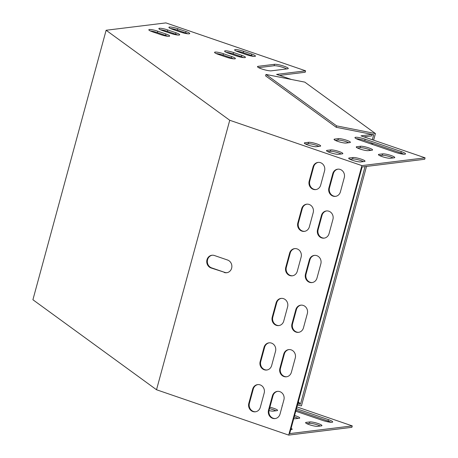 <?xml version="1.0" encoding="UTF-8"?>
<svg xmlns="http://www.w3.org/2000/svg" width="458" height="458" viewBox="0 0 458 458"><rect width="100%" height="100%" fill="white"/><g stroke="black" fill="none" stroke-linecap="round" stroke-linejoin="round"><path stroke-width="0.69" d="M316.386 146.703A6.532 1.065 -164.8 0 1 309.167 145.415A6.532 1.065 -164.8 0 1 304.33 143.016A6.532 1.065 -164.8 0 1 304.885 142.753L308.6 142.295A6.532 1.065 -164.8 0 1 315.82 143.583A6.532 1.065 -164.8 0 1 320.657 145.982A6.532 1.065 -164.8 0 1 320.102 146.245L316.386 146.703M338.571 154.312A6.532 1.065 -164.8 0 1 331.352 153.029A6.532 1.065 -164.8 0 1 326.514 150.625A6.532 1.065 -164.8 0 1 327.064 150.367L330.785 149.909A6.532 1.065 -164.8 0 1 338.004 151.197A6.532 1.065 -164.8 0 1 342.842 153.596A6.532 1.065 -164.8 0 1 342.286 153.854L338.571 154.312M360.755 161.926A6.532 1.065 -164.8 0 1 353.536 160.638A6.532 1.065 -164.8 0 1 348.698 158.239A6.532 1.065 -164.8 0 1 349.248 157.976L352.969 157.523A6.532 1.065 -164.8 0 1 360.188 158.806A6.532 1.065 -164.8 0 1 365.026 161.21A6.532 1.065 -164.8 0 1 364.471 161.468L360.755 161.926M218.266 54.376L226.481 57.193A6.532 1.065 15.2 0 0 235.389 58.59A6.532 1.065 15.2 0 0 231.685 56.552L223.47 53.735A6.532 1.065 15.2 0 0 214.562 52.344A6.532 1.065 15.2 0 0 218.266 54.376M152.531 31.82L160.752 34.642A6.532 1.065 15.2 0 0 169.66 36.033A6.532 1.065 15.2 0 0 165.956 34.001L157.735 31.184A6.532 1.065 15.2 0 0 148.827 29.787A6.532 1.065 15.2 0 0 152.531 31.82M228.302 53.139L236.517 55.962A6.532 1.065 15.2 0 0 245.425 57.353A6.532 1.065 15.2 0 0 241.721 55.321L233.506 52.498A6.532 1.065 15.2 0 0 224.597 51.107A6.532 1.065 15.2 0 0 228.302 53.139M162.567 30.589L170.788 33.405A6.532 1.065 15.2 0 0 179.696 34.802A6.532 1.065 15.2 0 0 175.986 32.764L167.771 29.947A6.532 1.065 15.2 0 0 158.863 28.556A6.532 1.065 15.2 0 0 162.567 30.589M238.337 51.909L246.553 54.725A6.532 1.065 15.2 0 0 255.461 56.116A6.532 1.065 15.2 0 0 251.757 54.084L243.541 51.267A6.532 1.065 15.2 0 0 234.633 49.87A6.532 1.065 15.2 0 0 238.337 51.909M274.485 64.309L258.135 66.324A7.471 1.219 15.2 0 0 257.499 66.622A7.471 1.219 15.2 0 0 263.029 69.364A7.471 1.219 15.2 0 0 271.279 70.835L287.635 68.82A7.471 1.219 15.2 0 0 288.265 68.523A7.471 1.219 15.2 0 0 282.735 65.78A7.471 1.219 15.2 0 0 274.485 64.309L274.102 65.734A7.471 1.219 -164.8 0 1 280.181 66.599A7.471 1.219 -164.8 0 1 286.777 68.923M172.603 29.352L180.818 32.175A6.532 1.065 15.2 0 0 189.732 33.566A6.532 1.065 15.2 0 0 186.022 31.533L177.807 28.711A6.532 1.065 15.2 0 0 168.899 27.32A6.532 1.065 15.2 0 0 172.603 29.352M106.124 30.257L229.739 120.265L361.906 165.613L288.689 435.1L156.522 389.752L32.907 299.744L106.124 30.257L165.916 22.9L305.595 70.824L305.205 72.249L279.54 75.404M361.906 165.613L425.093 157.838L360.99 135.849L372.005 134.377M291.408 79.474L276.592 74.391L305.595 70.824M401.288 151.575A7.471 1.219 -164.8 0 1 405.519 153.899A7.471 1.219 -164.8 0 1 395.34 152.308L359.186 139.908A7.471 1.219 -164.8 0 1 354.956 137.583A7.471 1.219 -164.8 0 1 365.135 139.175L401.288 151.575L400.899 153.001L364.745 140.595A7.471 1.219 15.2 0 0 356.227 138.688M390.491 158.268A6.532 1.065 -164.8 0 1 383.272 156.98A6.532 1.065 -164.8 0 1 378.428 154.581A6.532 1.065 -164.8 0 1 378.984 154.323L382.705 153.865A6.532 1.065 -164.8 0 1 389.918 155.148A6.532 1.065 -164.8 0 1 394.762 157.552A6.532 1.065 -164.8 0 1 394.206 157.81L390.491 158.268M368.306 150.653A6.532 1.065 -164.8 0 1 361.087 149.371A6.532 1.065 -164.8 0 1 356.244 146.966A6.532 1.065 -164.8 0 1 356.799 146.709L360.52 146.251A6.532 1.065 -164.8 0 1 367.74 147.539A6.532 1.065 -164.8 0 1 372.577 149.938A6.532 1.065 -164.8 0 1 372.022 150.201L368.306 150.653M346.122 143.045A6.532 1.065 -164.8 0 1 338.903 141.757A6.532 1.065 -164.8 0 1 334.059 139.358A6.532 1.065 -164.8 0 1 334.615 139.095L338.336 138.642A6.532 1.065 -164.8 0 1 345.555 139.925A6.532 1.065 -164.8 0 1 350.393 142.329A6.532 1.065 -164.8 0 1 349.838 142.587L346.122 143.045M319.037 146.377A6.532 1.065 15.2 0 0 308.211 143.72L305.56 144.047M341.221 153.985A6.532 1.065 15.2 0 0 330.395 151.329L327.745 151.655M363.406 161.6A6.532 1.065 15.2 0 0 352.58 158.943L349.929 159.269M216.113 53.529A6.532 1.065 -164.8 0 1 223.08 55.155L231.296 57.977A6.532 1.065 -164.8 0 1 233.454 58.824M150.379 30.972A6.532 1.065 -164.8 0 1 157.352 32.604L165.567 35.426A6.532 1.065 -164.8 0 1 167.72 36.274M226.149 52.292A6.532 1.065 -164.8 0 1 233.116 53.924L241.332 56.74A6.532 1.065 -164.8 0 1 243.49 57.588M160.415 29.741A6.532 1.065 -164.8 0 1 167.388 31.367L175.603 34.19A6.532 1.065 -164.8 0 1 177.756 35.037M236.179 51.056A6.532 1.065 -164.8 0 1 243.152 52.687L251.368 55.51A6.532 1.065 -164.8 0 1 253.526 56.357M258.604 67.641L274.102 65.734M170.45 28.505A6.532 1.065 -164.8 0 1 177.423 30.136L185.639 32.953A6.532 1.065 -164.8 0 1 187.791 33.806M363.938 136.856L371.753 135.894L372.142 134.475M288.689 435.1L351.876 427.325L352.265 425.906L289.668 433.606L362.118 166.964L424.709 159.264L425.093 157.838M403.864 154.214A7.471 1.219 15.2 0 0 400.899 153.001M393.141 157.941A6.532 1.065 15.2 0 0 382.315 155.285L379.665 155.611M370.957 150.327A6.532 1.065 15.2 0 0 360.131 147.676L357.48 148.003M348.773 142.719A6.532 1.065 15.2 0 0 337.947 140.062L335.296 140.388M297.683 404.116L298.925 403.962L299.309 402.542L298.307 401.809M296.063 410.082L328.071 421.062A7.471 1.219 -164.8 0 1 331.031 422.282M306.831 423.679L309.482 423.352A6.532 1.065 -164.8 0 1 320.308 426.009M294.202 416.929A6.532 1.065 -164.8 0 1 298.124 418.394M269.499 408.662A6.532 1.065 -164.8 0 1 275.939 410.786M291.105 428.316A6.532 1.065 -164.8 0 1 292.193 429.272A6.532 1.065 -164.8 0 1 291.637 429.535L290.75 429.644M352.265 425.906L296.921 406.916M298.072 402.691L299.309 402.542M296.446 408.662L328.455 419.642A7.471 1.219 -164.8 0 1 332.691 421.967A7.471 1.219 -164.8 0 1 322.506 420.375L295.759 411.198M282.237 405.96A7.471 1.219 -164.8 0 1 282.122 405.645A7.471 1.219 -164.8 0 1 282.38 405.433M321.373 425.877L317.657 426.335A6.532 1.065 -164.8 0 1 310.438 425.047A6.532 1.065 -164.8 0 1 305.6 422.648A6.532 1.065 -164.8 0 1 306.156 422.385L309.871 421.927A6.532 1.065 -164.8 0 1 317.091 423.215A6.532 1.065 -164.8 0 1 321.928 425.614A6.532 1.065 -164.8 0 1 321.373 425.877M294.586 415.509A6.532 1.065 -164.8 0 1 299.744 418.005A6.532 1.065 -164.8 0 1 299.189 418.263L295.473 418.721A6.532 1.065 -164.8 0 1 293.733 418.658M269.888 407.242A6.532 1.065 -164.8 0 1 277.559 410.391A6.532 1.065 -164.8 0 1 277.004 410.654L273.289 411.112A6.532 1.065 -164.8 0 1 269.001 410.597M301.129 257.081A6.532 5.988 -97 0 0 294.58 248.625A6.532 5.988 -97 0 0 289.622 253.137L285.758 267.358A6.532 5.988 -97 0 0 292.307 275.819A6.532 5.988 -97 0 0 297.265 271.302L301.129 257.081M320.846 263.848A6.532 5.988 -97 0 0 314.297 255.387A6.532 5.988 -97 0 0 309.345 259.904L305.48 274.124A6.532 5.988 -97 0 0 312.03 282.58A6.532 5.988 -97 0 0 316.982 278.069L320.846 263.848M317.554 229.681A6.532 5.988 -97 0 0 324.104 238.143A6.532 5.988 -97 0 0 329.056 233.632L332.92 219.411A6.532 5.988 -97 0 0 326.371 210.949A6.532 5.988 -97 0 0 321.419 215.46L317.554 229.681L318.15 229.607A6.532 5.988 -97 0 0 324.401 238.097M297.832 222.914A6.532 5.988 -97 0 0 304.381 231.376A6.532 5.988 -97 0 0 309.339 226.865L313.203 212.644A6.532 5.988 -97 0 0 306.654 204.182A6.532 5.988 -97 0 0 301.696 208.693L297.832 222.914L298.427 222.846A6.532 5.988 -97 0 0 304.679 231.33M264.18 393.073A6.532 5.988 -97 0 0 257.631 384.611A6.532 5.988 -97 0 0 252.679 389.123L248.814 403.343A6.532 5.988 -97 0 0 255.364 411.805A6.532 5.988 -97 0 0 260.316 407.294L264.18 393.073M309.184 181.145A6.532 5.988 -97 0 0 315.734 189.601A6.532 5.988 -97 0 0 320.686 185.089L324.55 170.868A6.532 5.988 -97 0 0 318.001 162.407A6.532 5.988 -97 0 0 313.049 166.924L309.184 181.145L309.78 181.07A6.532 5.988 -97 0 0 316.031 189.555M156.522 389.752L229.739 120.265M328.901 187.906A6.532 5.988 -97 0 0 335.451 196.368A6.532 5.988 -97 0 0 340.409 191.856L344.267 177.635A6.532 5.988 -97 0 0 337.718 169.174A6.532 5.988 -97 0 0 332.766 173.685L328.901 187.906L329.497 187.837A6.532 5.988 -97 0 0 335.748 196.322M283.897 399.834A6.532 5.988 -97 0 0 277.348 391.378A6.532 5.988 -97 0 0 272.396 395.889L268.531 410.11A6.532 5.988 -97 0 0 275.081 418.572A6.532 5.988 -97 0 0 280.033 414.055L283.897 399.834M224.191 272.464A6.532 5.988 -97 0 0 226.681 272.733A6.532 5.988 -97 0 0 231.857 266.882A6.532 5.988 -97 0 0 227.569 260.024L214.424 255.512A6.532 5.988 -97 0 0 211.94 255.249A6.532 5.988 -97 0 0 206.758 261.1A6.532 5.988 -97 0 0 211.046 267.959L224.786 272.396A6.532 5.988 -97 0 0 226.973 272.687M275.527 351.297A6.532 5.988 -97 0 0 268.978 342.836A6.532 5.988 -97 0 0 264.026 347.347L260.161 361.568A6.532 5.988 -97 0 0 266.711 370.03A6.532 5.988 -97 0 0 271.663 365.518L275.527 351.297M295.25 358.064A6.532 5.988 -97 0 0 288.7 349.603A6.532 5.988 -97 0 0 283.748 354.114L279.884 368.335A6.532 5.988 -97 0 0 286.433 376.797A6.532 5.988 -97 0 0 291.385 372.285L295.25 358.064M307.324 313.621A6.532 5.988 -97 0 0 300.774 305.16A6.532 5.988 -97 0 0 295.822 309.677L291.958 323.898A6.532 5.988 -97 0 0 298.507 332.353A6.532 5.988 -97 0 0 303.459 327.842L307.324 313.621M287.601 306.854A6.532 5.988 -97 0 0 281.052 298.398A6.532 5.988 -97 0 0 276.1 302.91L272.235 317.131A6.532 5.988 -97 0 0 278.785 325.592A6.532 5.988 -97 0 0 283.742 321.075L287.601 306.854M294.878 248.597A6.532 5.988 -97 0 0 290.217 253.062L286.353 267.283A6.532 5.988 -97 0 0 292.605 275.773M314.594 255.358A6.532 5.988 -97 0 0 309.94 259.829L306.076 274.05A6.532 5.988 -97 0 0 312.327 282.54M326.668 210.92A6.532 5.988 -97 0 0 322.014 215.386L318.15 229.607M306.952 204.154A6.532 5.988 -97 0 0 302.291 208.625L298.427 222.846M257.928 384.583A6.532 5.988 -97 0 0 253.274 389.048L249.41 403.269A6.532 5.988 -97 0 0 255.656 411.759M318.299 162.378A6.532 5.988 -97 0 0 313.644 166.849L309.78 181.07M338.021 169.145A6.532 5.988 -97 0 0 333.361 173.616L329.497 187.837M277.645 391.35A6.532 5.988 -97 0 0 272.991 395.815L269.127 410.036A6.532 5.988 -97 0 0 275.378 418.526M212.237 255.221A6.532 5.988 -97 0 0 207.342 261.192A6.532 5.988 -97 0 0 211.642 267.884L224.786 272.396M269.281 342.807A6.532 5.988 -97 0 0 264.621 347.279L260.757 361.499A6.532 5.988 -97 0 0 267.008 369.984M288.998 349.574A6.532 5.988 -97 0 0 284.338 354.04L280.479 368.266A6.532 5.988 -97 0 0 286.725 376.751M301.072 305.137A6.532 5.988 -97 0 0 296.412 309.602L292.553 323.823A6.532 5.988 -97 0 0 298.799 332.313M281.355 298.37A6.532 5.988 -97 0 0 276.695 302.835L272.831 317.056A6.532 5.988 -97 0 0 279.082 325.546M165.229 30.703L165.035 31.436M164.084 34.917L163.907 35.569M373.631 140.182L375.434 133.559L304.799 82.125L265.983 74.442L265.6 75.868L336.229 127.295L373.694 134.709L372.331 139.736M297.419 405.09L301.438 405.885L366.503 166.42M372.469 144.459L372.772 143.348M265.983 74.442L336.619 125.876L375.434 133.559M336.619 125.876L336.229 127.295M299.126 403.212L300.477 404.196L365.032 166.603M369.4 150.522L369.612 149.737M371.169 144.012L371.472 142.902M300.477 404.196L298.942 403.893M177.423 30.136L177.807 28.711M185.639 32.953L186.022 31.533M257.894 67.194L258.135 66.324M243.152 52.687L243.541 51.267M251.368 55.51L251.757 54.084M167.388 31.367L167.771 29.947M175.603 34.19L175.986 32.764M233.116 53.924L233.506 52.498M241.332 56.74L241.721 55.321M157.352 32.604L157.735 31.184M165.567 35.426L165.956 34.001M223.08 55.155L223.47 53.735M231.296 57.977L231.685 56.552M332.766 173.685L333.361 173.616M313.049 166.924L313.644 166.849M272.396 395.889L272.991 395.815M268.531 410.11L269.127 410.036M252.679 389.123L253.274 389.048M248.814 403.343L249.41 403.269M211.046 267.959L211.642 267.884M301.696 208.693L302.291 208.625M264.026 347.347L264.621 347.279M260.161 361.568L260.757 361.499M321.419 215.46L322.014 215.386M283.748 354.114L284.338 354.04M279.884 368.335L280.479 368.266M309.345 259.904L309.94 259.829M305.48 274.124L306.076 274.05M295.822 309.677L296.412 309.602M291.958 323.898L292.553 323.823M289.622 253.137L290.217 253.062M285.758 267.358L286.353 267.283M276.1 302.91L276.695 302.835M272.235 317.131L272.831 317.056M328.071 421.062L328.455 419.642M364.745 140.595L365.135 139.175M349.042 158.743L349.248 157.976M352.58 158.943L352.969 157.523M309.482 423.352L309.871 421.927M305.944 423.152L306.156 422.385M378.777 155.085L378.984 154.323M382.315 155.285L382.705 153.865M326.857 151.134L327.064 150.367M330.395 151.329L330.785 149.909M356.593 147.476L356.799 146.709M360.131 147.676L360.52 146.251M304.673 143.52L304.885 142.753M308.211 143.72L308.6 142.295M334.409 139.862L334.615 139.095M337.947 140.062L338.336 138.642"/></g></svg>
